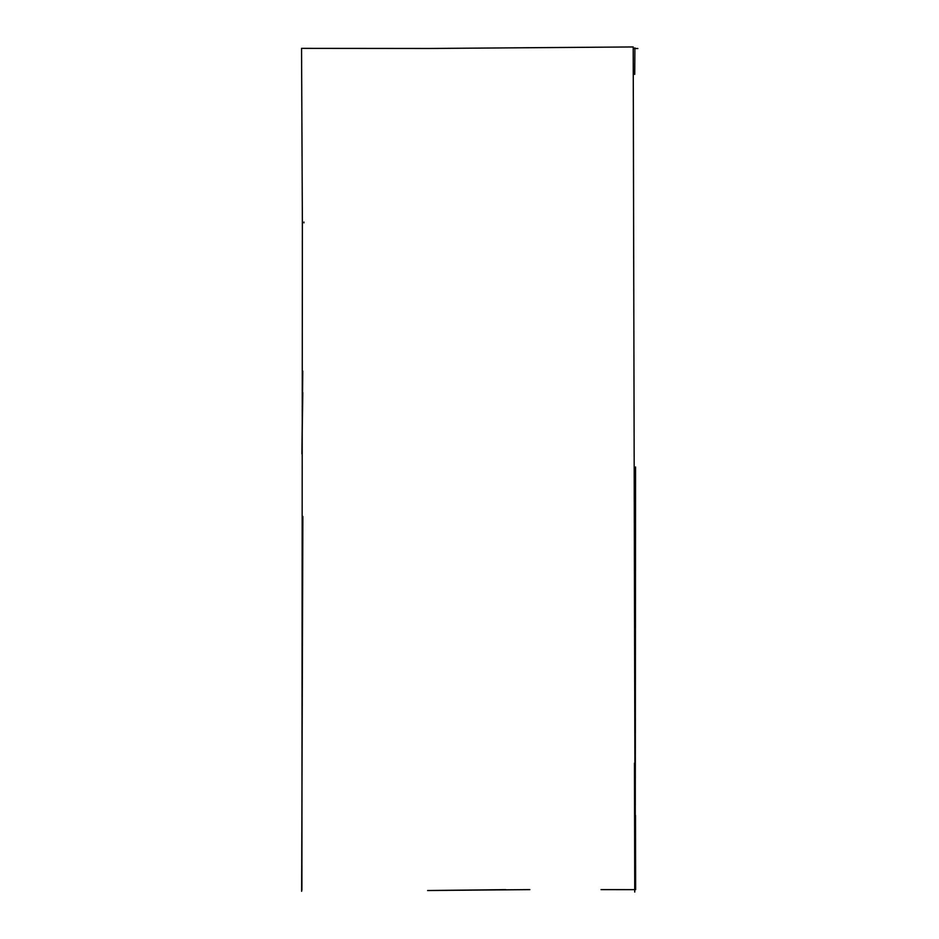 <?xml version="1.0" encoding="UTF-8"?>
<svg xmlns="http://www.w3.org/2000/svg" width="939" height="939" viewBox="0 0 939 939"><rect width="100%" height="100%" fill="white"/><g stroke="black" fill="none" stroke-linecap="round" stroke-linejoin="round"><path stroke-width="1.41" d="M634.752 889.644L601.019 889.62M635.644 889.644L635.503 815.334M301.9 890.102L302.37 222.062L301.548 48.359L429.416 48.476L633.203 46.95L635.175 889.644M302.757 371.069L301.912 453.877L302.792 392.514M633.203 48.511L637.863 48.535M634.471 763.161L634.729 892.05M634.905 47.854L634.717 74.427M635.562 467L635.257 854.079M529.878 889.62L427.585 890.524L505.698 889.644M301.63 891.322L302.863 516.485M303.954 222.062L303.954 222.848"/></g></svg>

